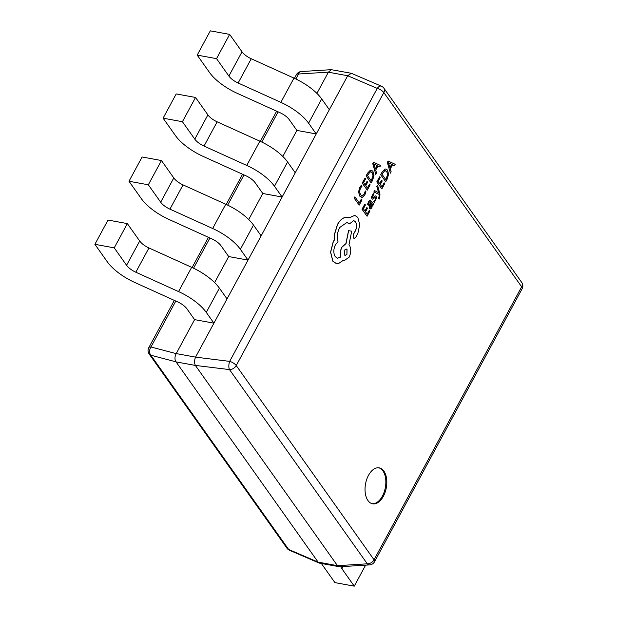 <?xml version="1.0" encoding="UTF-8"?>
<svg xmlns="http://www.w3.org/2000/svg" width="617" height="617" viewBox="0 0 617 617"><rect width="100%" height="100%" fill="white"/><g stroke="black" fill="none" stroke-linecap="round" stroke-linejoin="round"><path stroke-width="0.93" d="M367.963 500.557A18.271 10.558 100.4 0 0 372.645 503.804A18.271 10.558 100.4 0 0 385.139 492.227A18.271 10.558 100.4 0 0 383.89 471.11A18.271 10.558 100.4 0 0 379.216 467.863A18.271 10.558 100.4 0 0 366.714 479.432A18.271 10.558 100.4 0 0 367.963 500.557M372.159 503.696A18.271 10.558 100.4 0 0 384.306 491.656A18.271 10.558 100.4 0 0 382.926 470.933A18.271 10.558 100.4 0 0 378.73 467.794M194.586 319.629L186.943 308.847A12.039 4.82 -151.6 0 0 177.704 301.914L134.976 282.563A36.118 14.469 28.4 0 1 107.258 261.747L94.895 244.317L114.222 247.857L126.585 265.279A12.039 4.82 28.4 0 0 135.825 272.22L178.552 291.571A36.118 14.469 -151.6 0 1 206.271 312.387L213.922 323.161L194.586 319.629L176.223 353.587L195.558 357.127L316.228 133.951L296.893 130.418L282.81 156.463M248.713 219.529L262.796 193.491L282.123 197.024L274.472 186.249A36.118 14.469 -151.6 0 0 246.754 165.433L204.034 146.075A12.039 4.82 28.4 0 1 194.787 139.141L182.424 121.711L195.543 97.455L176.207 93.923L163.096 118.179L182.424 121.711M296.893 130.418L289.25 119.644A12.039 4.82 -151.6 0 0 280.01 112.703L237.283 93.352A36.118 14.469 28.4 0 1 209.564 72.536L197.193 55.106L216.528 58.646L228.892 76.068A12.039 4.82 28.4 0 0 238.131 83.01L280.858 102.36A36.118 14.469 -151.6 0 1 308.577 123.176L316.228 133.951L347.703 75.737L328.375 72.197L316.914 93.391M214.608 282.601L228.691 256.556L248.019 260.096L240.375 249.314A36.118 14.469 -151.6 0 0 212.657 228.498L169.93 209.148A12.039 4.82 28.4 0 1 160.69 202.206L148.327 184.784L161.438 160.528L142.111 156.988L128.992 181.251L148.327 184.784M337.445 565.642L195.381 365.426L176.053 361.894L318.117 562.11L337.476 565.681L367.3 563.822L229.485 369.591A6.016 2.476 -83 0 1 229.663 361.377L377.257 88.401A6.016 3.147 -66.7 0 1 381.375 86.164A6.016 6.016 0 0 1 383.905 88.208A6.016 4.28 144.6 0 1 383.828 92.573L236.234 365.549L374.049 559.781L521.643 286.805L383.828 92.573A6.016 2.414 28.4 0 0 377.257 88.401L347.703 75.737M176.053 361.894L176.03 361.855C174.565 359.456 174.626 356.711 176.2 353.634L176.223 353.587M369.591 564.902A6.016 6.016 0 0 0 374.511 561.755A6.016 2.414 -151.6 0 0 374.049 559.781A6.016 4.28 144.6 0 1 367.3 563.822A6.016 3.671 -93.6 0 0 369.591 564.902L339.628 566.768L319.537 563.159L318.117 562.11M328.375 72.197L331.267 69.675L351.358 73.292L381.375 86.164M195.558 357.127L229.663 361.377A6.016 2.414 -151.6 0 1 236.234 365.549A6.016 4.28 144.6 0 1 229.485 369.591L195.381 365.426M347.733 75.69L351.358 73.292M195.358 365.395C194.262 363.058 194.316 360.313 195.535 357.174M328.398 72.15L298.566 74.009A6.016 3.671 -93.6 0 1 301.304 71.541A6.016 6.016 0 0 0 296.384 74.688A6.016 2.414 28.4 0 1 298.566 74.009L295.875 78.991M176.03 361.855L150.803 355.199A6.016 4.35 -75.2 0 1 150.972 346.985L176.2 353.634M339.111 566.738L337.476 565.681M175.806 301.05L150.972 346.985A6.016 2.414 -151.6 0 0 148.782 347.664A6.016 6.016 0 0 0 149.167 354.004A6.016 4.28 144.6 0 0 150.803 355.199L288.617 549.431A6.016 4.28 144.6 0 1 286.982 548.235A6.016 6.016 0 0 0 289.512 550.279A6.016 3.147 -66.7 0 1 288.617 549.431L318.141 562.141M365.619 565.149L354.258 586.15L334.931 582.618L322.568 565.187A36.118 14.469 -151.6 0 1 321.457 563.506M340.862 566.691A12.039 4.82 -151.6 0 0 341.895 568.72L354.258 586.15M114.222 247.857L127.341 223.593L108.006 220.061L94.895 244.317M227.033 298.906L219.39 288.131A36.118 14.469 -151.6 0 0 191.671 267.315L148.944 247.957A12.039 4.82 28.4 0 1 139.704 241.023L127.341 223.593M216.528 58.646L229.647 34.382L210.312 30.85L197.193 55.106M329.339 109.695L321.696 98.921A36.118 14.469 -151.6 0 0 293.97 78.104L251.25 58.754A12.039 4.82 28.4 0 1 242.011 51.813L229.647 34.382M261.138 235.833L253.487 225.058A36.118 14.469 -151.6 0 0 225.768 204.242L183.048 184.892A12.039 4.82 28.4 0 1 173.801 177.951L161.438 160.528M228.691 256.556L221.04 245.782A12.039 4.82 -151.6 0 0 211.801 238.841L169.081 219.49A36.118 14.469 28.4 0 1 141.355 198.674L128.992 181.251M295.242 172.768L287.591 161.986A36.118 14.469 -151.6 0 0 259.873 141.17L217.145 121.819A12.039 4.82 28.4 0 1 207.906 114.885L195.543 97.455M262.796 193.491L255.145 182.709A12.039 4.82 -151.6 0 0 245.905 175.776L203.178 156.417A36.118 14.469 28.4 0 1 175.459 135.601L163.096 118.179M361.431 199.114L359.302 203.039L354.891 196.823L354.204 198.096L359.187 205.114L362.002 199.908L361.331 199.09L359.248 202.954M354.891 196.823L354.104 198.072L359.187 205.114M365.387 190.962L364.346 193.977L362.449 195.774L360.505 194.741L359.564 191.594L360.467 188.123L362.025 186.218L361.346 185.27L359.881 187.321L358.654 191.98L359.819 196.129L362.302 197.401L364.817 194.972L366.004 191.833L365.295 190.946L364.246 193.962L361.832 195.774M362.349 195.759L361.878 195.782M361.346 185.27L359.78 187.298L358.562 191.956L359.726 196.113L362.21 197.386M361.493 197.409L362.302 197.401M369.583 184.036L367.4 188.069L365.727 185.709L367.632 182.177L367.061 181.375L365.156 184.907L363.56 182.655L365.619 178.853L365.048 178.043L362.295 183.126L367.277 190.144L370.146 184.838L369.583 184.036L367.339 187.984M367.061 181.375L365.094 184.822M365.048 178.043L362.202 183.11L367.277 190.144M371.156 182.971L372.622 180.264L373.995 175.444L372.946 171.341L371.426 170.223L370.37 170.338L367.693 173.138L366.174 175.953L371.156 182.971L366.074 175.938L367.601 173.122L370.277 170.323L371.38 170.215M367.439 175.49L371.28 180.897L373.115 175.799L372.236 172.706L370.246 171.811L367.439 175.49M370.971 171.727L370.246 171.811M371.218 180.812L373.023 175.783L372.144 172.691L370.925 171.719M380.596 165.518L373.586 162.256L372.845 163.613L375.792 174.395L376.555 172.984L375.707 170.115L377.928 166.012L379.833 166.922L380.596 165.518M375.36 168.919L377.149 165.611L373.84 163.844L375.36 168.919M377.913 166.035L379.833 166.922M373.586 162.256L372.745 163.598L375.792 174.395M375.321 168.796L377.056 165.595L373.748 163.829M369.39 210.142L367.208 214.176L365.534 211.816L367.439 208.284L366.868 207.482L364.963 211.014L363.367 208.762L365.426 204.96L364.855 204.15L362.102 209.232L367.084 216.251L369.953 210.945L369.39 210.142L367.146 214.091M366.868 207.482L364.902 210.929M364.855 204.15L362.009 209.217L367.084 216.251M368.642 201.52L367.663 204.412L368.264 205.268L369.082 202.345L370.038 201.589L370.724 202.145L369.745 204.443L369.645 208.423L370.724 208.878L371.889 207.644L372.421 204.589L372.992 205.338L373.655 204.104L370.362 200.07L368.542 201.497L367.562 204.397L368.264 205.268M370.262 208.908L370.724 208.878M369.999 206.132L370.879 207.32L371.55 206.602L371.982 204.852L371.203 202.823L369.999 206.132M370.269 207.096L370.879 207.32L371.449 206.587L371.889 204.836L371.172 202.893M370.316 200.062L368.542 201.497M372.429 204.667L372.992 205.338M369.992 201.582L370.632 202.129L369.652 204.428L369.544 208.399L370.632 208.862M370.177 207.081L370.786 207.304M374.033 196.831L373.077 197.602L372.46 196.538L374.079 193.954L373.47 193.098L371.642 196.892L371.966 198.759L372.722 199.198L375.036 197.494L375.545 197.656L375.236 199.792L373.694 201.327L374.442 202.253L376.509 198.18L376.169 196.299L375.36 195.89L372.984 197.587L372.506 197.386M374.935 197.479L375.445 197.641L375.144 199.777L373.694 201.327M373.794 201.343L374.442 202.253M376.169 196.299L375.259 195.867L373.941 196.815M376.069 196.283L375.259 195.867L376.069 196.283M372.984 197.587L372.599 197.401M373.47 193.098L371.542 196.877L371.874 198.736L372.722 199.198M375.036 197.494L375.445 197.641M377.581 185.247L376.794 186.504L378.738 192.782L374.581 190.607L373.833 191.987L378.877 194.232L379.231 195.682L378.599 198.258L379.247 199.06L379.733 198.335L379.949 194.216L377.581 185.247L376.794 186.504M376.894 186.527L378.437 192.211M378.529 192.226L378.738 192.782M374.673 190.63L373.833 191.987M373.925 192.01L378.877 194.232M378.969 194.247L379.324 195.705L378.599 198.258M378.691 198.273L379.247 199.06M384.167 182.817L381.985 186.851L380.303 184.491L382.216 180.958L381.645 180.156L379.74 183.689L378.144 181.437L380.203 177.634L379.632 176.824L376.879 181.907L381.861 188.925L384.73 183.619L384.167 182.817L381.923 186.766M381.645 180.156L379.679 183.604M379.632 176.824L376.786 181.892L381.861 188.925M385.741 181.753L387.206 179.038L388.579 174.225L387.53 170.122L386.011 169.004L384.954 169.12L382.278 171.919L380.758 174.734L385.741 181.753L380.658 174.719L382.185 171.904L384.861 169.104L385.964 168.996M382.023 174.272L385.856 179.678L387.7 174.58L386.82 171.487L384.831 170.593L382.023 174.272M385.556 170.508L384.831 170.593M385.802 179.593L387.607 174.565L386.728 171.472L384.738 170.57M395.181 164.299L388.162 161.037L387.43 162.394L390.376 173.176L391.139 171.765L390.291 168.896L392.512 164.793L394.417 165.703L395.181 164.299M389.944 167.701L391.733 164.392L388.425 162.626L389.944 167.701M392.497 164.816L394.417 165.703M388.162 161.037L387.329 162.379L390.376 173.176M389.905 167.577L391.641 164.377L388.332 162.61M357.775 217.369L354.806 215.372L349.384 217.778L347.934 217.3L344.533 217.624C341.849 218.688 339.512 221.002 337.538 224.565L334.368 234.93L334.252 240.214L333.311 241.725L330.65 252.191L332.902 261.176L336.527 263.683L338.355 263.675L343.091 260.459L344.008 260.79L349.106 257.189C351.204 252.631 351.289 248.628 349.353 245.18L348.998 244.679L351.69 231.167L348.636 230.696L346.037 243.592L341.988 247.155C340.353 250.517 339.944 253.811 340.754 257.042L337.437 258.191L335.224 256.657C333.288 253.209 333.373 249.214 335.471 244.648L338.016 241.679C336.751 237.098 337.314 232.37 339.697 227.488L346.916 222.475L349.438 223.909L353.726 220.562L355.461 221.765C356.919 224.256 356.935 227.241 355.492 230.712L353.526 234.244L353.441 237.961L354.127 238.432L355.639 237.476L357.883 233.334L359.734 224.704L357.775 217.369M346.939 254.258L347.039 249.577L346.176 248.975L344.178 250.371L344.942 255.654L346.939 254.258L346.939 249.561L346.129 248.967M354.752 215.364L349.307 217.739M353.68 220.554L355.361 221.75C356.827 224.241 356.834 227.226 355.392 230.696L353.425 234.221L353.348 237.946L354.073 238.417M346.87 222.467L349.438 223.909M351.69 231.167L348.543 230.673L345.936 243.568L341.887 247.132C340.252 250.502 339.844 253.795 340.661 257.027L337.383 258.184M343.075 260.482L343.954 260.783M347.888 217.292L344.44 217.6C341.749 218.673 339.412 220.986 337.437 224.549L334.267 234.915L334.159 240.198L333.211 241.71L330.55 252.176L332.81 261.161L336.481 263.675M344.895 255.646L346.847 254.243M278.113 111.847L261.77 142.064M244.008 174.912L227.673 205.129M209.903 237.985L193.568 268.202M521.72 282.439A6.016 4.28 144.6 0 1 521.643 286.805A6.016 2.414 28.4 0 1 522.105 288.787A6.016 6.016 0 0 0 521.72 282.439L383.905 88.208M343.067 566.553L341.895 568.72M126.585 265.279L139.704 241.023M135.825 272.22L148.944 247.957M178.552 291.571L191.671 267.315M206.271 312.387L219.39 288.131M228.892 76.068L242.011 51.813M238.131 83.01L251.25 58.754M280.858 102.36L293.97 78.104M308.577 123.176L321.696 98.921M160.69 202.206L173.801 177.951M169.93 209.148L183.048 184.892M212.657 228.498L225.768 204.242M240.375 249.314L253.487 225.058M194.787 139.141L207.906 114.885M204.034 146.075L217.145 121.819M246.754 165.433L259.873 141.17M274.472 186.249L287.591 161.986M374.511 561.755L522.105 288.787M331.267 69.675L301.304 71.541M148.782 347.664L174.341 300.394M192.118 267.516L208.446 237.321M226.215 204.451L242.55 174.249M260.32 141.378L276.647 111.183M294.425 78.305L296.384 74.688M286.982 548.235L149.167 354.004M289.512 550.279L319.136 563.036"/></g></svg>
